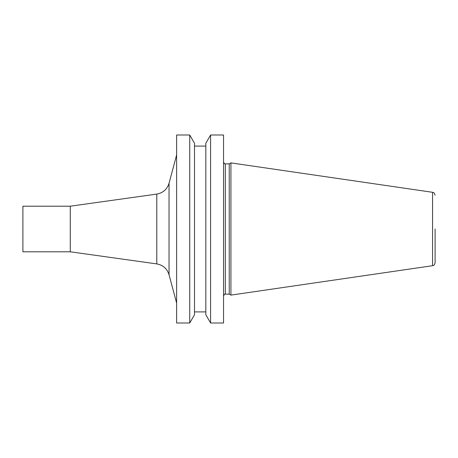 <?xml version="1.0" encoding="UTF-8"?>
<svg xmlns="http://www.w3.org/2000/svg" width="458" height="458" viewBox="0 0 458 458"><rect width="100%" height="100%" fill="white"/><g stroke="black" fill="none" stroke-linecap="round" stroke-linejoin="round"><path stroke-width="0.69" d="M435.1 229L435.1 262.772L435.1 229M432.564 265.703L432.564 192.297L230.924 162.888L230.924 295.112L432.564 265.703C433.285 265.096 433.869 266.556 435.1 262.772M229.24 294.139L225.33 294.139L225.33 163.861L229.24 163.861L229.24 294.139L230.924 295.112M223.55 229L223.55 323.005L210.588 323.005L210.588 134.996L223.55 134.996L223.55 229M210.588 134.996L205.825 143.251L205.825 314.749L210.588 323.005M194.501 229L194.501 314.749L189.732 323.005L189.732 134.996L194.501 143.251L194.501 229M189.732 134.996L176.622 134.996L176.622 323.005L189.732 323.005M70.274 251.797L22.9 251.797L22.9 206.203L70.274 206.203L70.274 251.797L156.791 263.911C163.037 265.073 167.118 268.68 169.036 274.737L176.616 303.024M70.274 206.203L156.791 194.089C163.037 192.927 167.118 189.32 169.036 183.263L169.036 274.737M156.791 194.089L156.791 263.911M432.564 192.297C433.285 192.904 433.869 191.444 435.1 195.228M229.24 163.861L230.924 162.888M225.33 294.139C225.033 293.63 224.443 294.225 223.55 295.914M225.33 163.861C225.033 164.37 224.443 163.775 223.55 162.086M194.501 311.904L205.825 311.904M194.501 146.096L205.825 146.096M169.036 183.263L176.616 154.976"/></g></svg>
